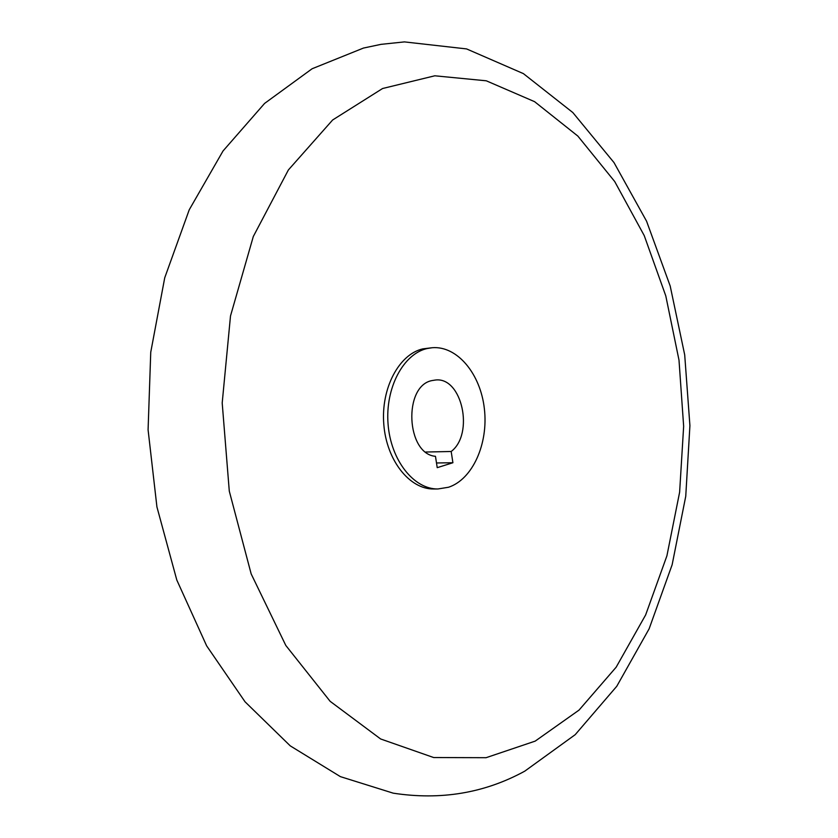 <?xml version="1.0" encoding="UTF-8"?>
<svg xmlns="http://www.w3.org/2000/svg" width="838" height="838" viewBox="0 0 838 838"><rect width="100%" height="100%" fill="white"/><g stroke="black" fill="none" stroke-linecap="round" stroke-linejoin="round"><path stroke-width="1.26" d="M535.199 741.117L486.071 757.699L433.675 757.542L380.63 738.969L330.141 701.322L285.8 645.438L251.17 573.915L229.287 491.131L222.196 402.963L230.502 315.957L253.306 236.505L288.387 169.946L332.644 119.981L382.578 88.514L434.796 75.797L486.291 80.804L534.592 101.67L577.853 136.081L614.704 181.532L644.223 235.583L665.781 295.856L679 360.141L683.651 426.291L679.618 492.22L666.912 555.835L645.648 614.924L616.171 667.174L579.037 710.1L535.199 741.117M437.897 488.973L433.623 488.983C409.531 489.329 386.475 460.313 383.794 424.279C380.84 388.277 399.045 354.181 422.834 348.87L432.251 347.718C457.286 345.675 480.53 373.884 484.374 408.787C488.491 443.648 472.663 479.357 448.508 487.255L437.897 488.973C413.815 489.329 390.759 460.24 388.067 424.112C385.113 388.025 403.308 353.846 427.097 348.535L432.251 347.718M452.908 462.733L437.227 467.667L435.467 456.312C406.137 454.06 403.047 385.805 432.041 380.567L435.519 380.012C462.115 376.765 474.392 433.969 451.179 451.493L452.908 462.733L436.504 462.974M425.767 452.028L451.179 451.493M393.221 793.167C440.746 800.458 484.584 793.125 524.745 771.17L575.203 734.675L616.768 686.28L649.125 628.814L672.139 564.739L685.746 496.295L689.915 425.641L684.698 354.841L670.191 285.988L646.559 221.18L614.003 162.582L572.815 112.533L523.394 73.618L466.577 48.918L404.419 41.9L381.007 44.351L363.462 48.059L312.124 68.747L264.599 103.409L223.044 150.955L189.241 209.783L164.73 277.787L150.746 352.222L148.085 429.81L156.926 506.927L176.797 580.011L206.651 645.847L245.042 701.794L290.252 745.862L340.396 776.637L393.221 793.167"/></g></svg>
